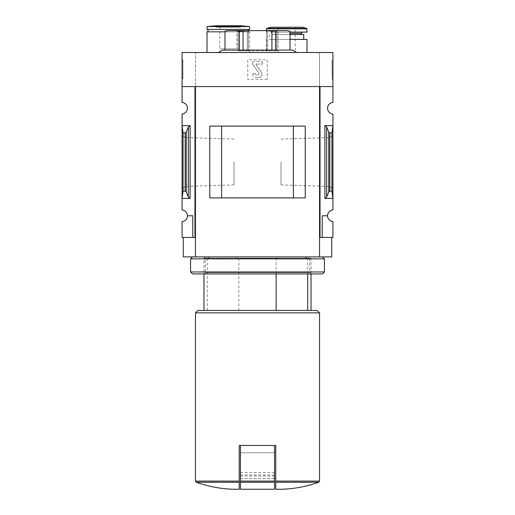 <?xml version="1.0" encoding="UTF-8"?>
<svg xmlns="http://www.w3.org/2000/svg" width="515" height="515" viewBox="0 0 515 515"><rect width="100%" height="100%" fill="white"/><g stroke="black" fill="none" stroke-linecap="round" stroke-linejoin="round"><path stroke-width="0.39" stroke-dasharray="2.58 1.93" d="M238.857 310.416L311.028 310.416L238.857 310.416L238.857 258.382L236.121 256.895L309.534 256.895L311.028 258.382L238.857 258.382M307.674 273.922L307.674 258.382L311.028 258.382L311.028 273.922L203.972 273.922L311.028 273.922L309.708 272.609L205.292 272.609L205.292 258.208L309.708 258.208L205.292 258.208L203.972 256.895L311.028 256.895L203.972 256.895M307.674 258.382L304.944 256.895L309.534 256.895M195.481 256.869L195.481 52.536L195.481 256.869L319.519 256.869L319.519 52.536L195.481 52.536L319.519 52.536L319.519 256.869L195.481 256.869M267.234 79.278L247.767 79.278L247.767 59.811L267.234 59.811L267.234 79.278L267.234 59.811L247.767 59.811L247.767 79.278L267.234 79.278M249.595 52.536L207.011 52.536L249.595 52.536L249.595 31.833L207.011 31.833M307.011 52.536L266.384 52.536L307.011 52.511M195.455 237.428L195.455 256.895L195.455 237.428L195.455 256.895L319.545 256.895L319.545 237.428L331.712 237.428L319.545 237.428L319.545 86.578L195.455 86.578L195.455 237.428L183.289 237.428L195.455 237.428L194.973 237.428L194.973 86.578L194.973 237.428L182.072 237.428L182.072 221.592A5.839 5.839 0 0 0 187.428 215.772L192.777 215.772L192.777 237.428L192.777 215.772L187.428 215.772A5.839 5.839 0 0 0 182.072 209.953L182.072 114.053A5.839 5.839 0 0 0 187.428 108.234A5.839 5.839 0 0 0 182.072 102.414L182.072 52.511L332.928 52.511L332.928 86.578L320.027 86.578L320.027 237.428L319.545 237.428L319.545 256.895L331.712 256.895M194.973 237.428L194.973 86.578L182.072 86.578M319.545 481.094L275.75 481.094L275.75 445.456L239.25 445.456L239.25 489.25L233.166 489.25M183.05 191.129L185.162 191.129L186.256 191.941L188.355 197.071L190.106 198.378L182.072 198.378L183.05 191.129L183.05 132.876L182.072 125.628L190.106 125.628L188.355 126.928L186.256 132.065L185.162 132.876L183.05 132.876M182.072 162L182.072 189.469L182.072 162M182.072 79.278L182.072 59.811L182.072 79.278L182.928 79.278L182.072 79.278M327.572 215.772L322.223 215.772L322.223 237.428L322.223 215.772L327.572 215.772L322.223 215.772L322.223 237.428L332.928 237.428L332.928 221.592A5.839 5.839 0 0 1 327.572 215.772A5.839 5.839 0 0 1 332.928 209.953L332.928 198.378L324.894 198.378L324.894 125.628L326.645 126.928L328.744 132.065L329.838 132.876L331.95 132.876L332.928 125.628L332.928 114.053A5.839 5.839 0 0 1 327.572 108.234A5.839 5.839 0 0 1 332.928 102.414L332.928 86.578L320.027 86.578L320.027 237.428L320.027 86.578L332.928 86.578M322.223 237.428L320.027 237.428M331.95 132.876L331.95 191.129L332.928 198.378L332.928 125.628L324.894 125.628M332.928 162L332.928 189.469L332.928 162M331.95 191.129L329.838 191.129L329.838 132.876M329.838 191.129L328.744 191.941L326.645 197.071L324.894 198.378M332.928 59.811L332.928 79.278L332.928 59.811L332.072 59.811L332.928 59.811M319.545 237.428L319.545 256.895M183.289 256.895L195.455 256.895M304.944 256.895L236.121 256.895M296.749 52.511L218.251 52.511L296.749 52.511M332.072 79.278L332.928 79.278L332.072 79.278L332.072 59.811L332.072 79.278M332.928 77.45L332.928 64.072L332.928 77.45L332.072 77.45L332.072 74.012L332.928 74.012L332.928 72.293L332.928 74.012L332.072 74.012L332.072 64.072L332.928 64.072L332.928 61.639L332.928 64.072L332.072 64.072L332.072 77.45L332.928 77.45M332.072 61.639L332.928 61.639L332.072 61.639L332.072 64.072L332.928 64.072L332.072 64.072L332.072 61.639M332.072 72.293L332.072 74.012L332.072 72.293L332.928 72.293M182.928 79.278L182.928 59.811L182.072 59.811L182.928 59.811L182.928 79.278M182.928 64.072L182.072 64.072L182.072 77.45L182.072 61.639L182.072 64.072L182.928 64.072L182.928 77.45L182.928 64.072L182.072 64.072L182.928 64.072L182.928 61.639L182.928 64.072M182.928 77.45L182.072 77.45L182.928 77.45M182.928 74.012L182.072 74.012L182.072 72.293L182.072 74.012L182.928 74.012L182.928 72.293L182.928 74.012M182.928 72.293L182.072 72.293M182.928 61.639L182.072 61.639L182.928 61.639M187.428 215.772L192.777 215.772L192.777 237.428M221.611 197.889L293.389 197.889L293.389 126.117L221.611 126.117L221.611 197.889M209.772 197.915L305.228 197.915M209.772 126.091L305.228 126.091M281.834 489.25L275.75 489.25L275.75 481.094M319.545 312.85L195.455 312.85M274.534 445.456L240.466 445.456L274.534 445.456L274.534 481.094L240.466 481.094L240.466 445.456M317.111 310.416L197.889 310.416M207.326 310.416L207.326 258.382L203.972 258.382L276.143 258.382L278.879 256.895M276.143 273.922L276.143 258.382M210.056 256.895L207.326 258.382M274.534 481.094L274.534 489.25L240.466 489.25L240.466 481.094M274.534 478.441L274.534 452.756L240.466 452.756L240.466 478.474L240.466 452.756L274.534 452.756L274.534 478.441L240.466 478.441M222.461 50.084L292.539 50.084M243.074 50.084L289.997 50.084L225.004 50.084L243.074 50.084L243.074 31.19L236.475 30.617L227.958 30.617L225.004 31.19L225.004 50.084M239.424 50.084L239.424 31.19M289.997 50.084L289.997 31.19L287.042 30.617L278.525 30.617L275.577 31.19L266.017 30.617L248.983 30.617L243.074 31.19M275.577 50.084L275.577 31.19M271.926 50.084L271.926 31.19M267.684 30.617L276.98 30.617L267.684 30.617L267.684 50.811L276.98 50.811L266.628 50.811L267.684 50.811L267.684 30.617M248.372 30.617L266.628 30.617L238.02 30.617L248.372 30.617L248.372 50.811L266.628 50.811L238.02 50.811L248.372 50.811L248.372 30.617M287.911 30.617L287.042 30.617M278.525 30.617L266.017 30.617M248.983 30.617L236.475 30.617M227.958 30.617L227.089 30.617M289.997 39.398L307.011 39.398M295.211 52.536L278.184 52.536L295.211 52.536L295.211 27.237L278.184 27.237L295.211 27.237M303.728 39.398L269.667 39.398L303.728 39.398M289.997 34.531L303.728 34.531M301.294 34.531L272.1 34.531L301.294 34.531M302.511 32.097L270.884 32.097L302.511 32.097M289.997 32.097L307.011 32.097M270.922 27.237L302.472 27.237M248.616 31.833L207.989 31.833L248.616 31.833L248.616 30.617M225.004 31.833L249.595 31.833M248.616 29.4L207.989 29.4L248.616 29.4M240.466 27.237L240.466 25.75L216.139 25.75L216.139 27.237L240.466 27.237L216.139 27.237M249.595 26.548L207.011 26.548M249.595 29.4L207.011 29.4M236.816 27.237L219.789 27.237L236.816 27.237L236.816 48.867L219.789 48.867L236.816 48.867M329.896 162L329.896 186.436L329.896 162M281.016 162L281.016 184.911L281.016 162M233.984 162L233.984 184.911L233.984 162M185.104 162L185.104 186.436L185.104 162M256.071 64.072L262.367 64.072L256.071 64.072L255.871 64.452L261.491 72.473L255.871 64.452L256.071 64.072M258.897 77.45A3.161 3.161 0 0 0 261.491 72.473A3.161 3.161 0 0 1 258.897 77.45L256.283 77.45L258.897 77.45M252.633 73.806A3.65 3.65 0 0 0 256.283 77.45A3.65 3.65 0 0 1 252.633 73.806L255.067 73.317L252.633 73.806M255.067 73.317A1.706 1.706 0 0 0 256.773 75.023L257.964 75.023L256.773 75.023A1.706 1.706 0 0 1 255.067 73.317M257.964 75.023A1.217 1.217 0 0 0 258.961 73.104L252.633 64.072L258.961 73.104A1.217 1.217 0 0 1 257.964 75.023M252.633 61.639L252.633 64.072L252.633 61.639L262.367 61.639L252.633 61.639M262.367 64.072L262.367 61.639L262.367 64.072M205.466 256.895L203.972 258.382L203.972 273.922L205.292 272.609L309.708 272.609L309.708 258.208L311.028 256.895M192.539 256.895L322.461 256.895L192.539 256.895M324.411 258.839L190.589 258.839M324.411 271.978L190.589 271.978M322.461 273.922L192.539 273.922M239.25 482.24L196.267 482.24M239.25 481.094L195.455 481.094M190.106 198.378L190.106 125.628M185.162 191.129L185.162 132.876M326.645 197.071L326.645 126.928M328.744 191.941L328.744 132.065M188.355 197.071L188.355 126.928M186.256 191.941L186.256 132.065M318.734 482.24L275.75 482.24M274.534 482.24L240.466 482.24M274.534 476.04L240.466 476.04M274.534 475.004L240.466 475.004M274.534 472.609L240.466 472.609M266.628 50.811L266.628 30.617L266.628 50.811M276.812 50.811L276.812 30.617L276.812 50.811M247.316 50.811L247.316 30.617L247.316 50.811M238.188 50.811L238.188 30.617L238.188 50.811M289.997 33.314L301.294 33.314M266.384 28.827L307.011 28.827M266.744 28.357L306.65 28.357M274.534 478.474L240.466 478.474M276.98 50.811L276.98 30.617M238.02 50.811L238.02 30.617M266.384 39.398L266.384 52.536M278.184 27.237L278.184 52.536M269.667 34.531L269.667 39.398M270.884 32.097L272.1 33.314L272.1 34.531M266.384 30.617L266.384 32.097M219.789 27.237L219.789 48.867M281.016 184.911L329.896 186.436L332.928 189.469M281.016 139.095L329.896 137.569L332.928 134.537M233.984 139.095L185.104 137.569L182.072 134.537M233.984 184.911L185.104 186.436L182.072 189.469"/><path stroke-width="0.77" d="M307.674 310.416L307.674 273.922M239.25 482.24L196.267 482.24C208.202 486.488 220.504 488.825 233.166 489.25L239.25 489.25L239.25 445.456L240.466 445.456L240.466 489.25L274.534 489.25L274.534 482.24L240.466 482.24M187.428 215.772A5.839 5.839 0 0 1 182.072 221.592L182.072 237.428L194.973 237.428L194.973 86.578L182.072 86.578L182.072 102.414A5.839 5.839 0 0 1 187.428 108.234A5.839 5.839 0 0 1 182.072 114.053L182.072 209.953A5.839 5.839 0 0 1 187.428 215.772L192.777 215.772L192.777 237.428M195.455 237.428L194.973 237.428M190.106 125.628L182.072 125.628L183.05 132.876L185.162 132.876L186.256 132.065L188.355 126.928L190.106 125.628L190.106 198.378L182.072 198.378L183.05 191.129L183.05 132.876M190.106 198.378L188.355 197.071L186.256 191.941L185.162 191.129L183.05 191.129M319.545 237.428L320.027 237.428L320.027 86.578L332.928 86.578L332.928 52.511L182.072 52.511L182.072 86.578M332.928 221.592L332.928 237.428L322.223 237.428L322.223 215.772L327.572 215.772A5.839 5.839 0 0 0 332.928 221.592M320.027 237.428L322.223 237.428M332.928 86.578L332.928 102.414A5.839 5.839 0 0 0 327.572 108.234A5.839 5.839 0 0 0 332.928 114.053L332.928 209.953A5.839 5.839 0 0 0 327.572 215.772M326.645 197.071L328.744 191.941L329.838 191.129L331.95 191.129L332.928 198.378L324.894 198.378L326.645 197.071L326.645 126.928L324.894 125.628L332.928 125.628L331.95 132.876L329.838 132.876L328.744 132.065L326.645 126.928M331.95 191.129L331.95 132.876M331.712 237.428L331.712 256.895L183.289 256.895L183.289 237.428M195.455 256.895L195.455 86.578L319.545 86.578L319.545 256.895M305.228 197.915L209.772 197.915L209.772 126.091L305.228 126.091L305.228 197.915M293.389 197.889L293.389 126.117L221.611 126.117L221.611 197.889L293.389 197.889M275.75 482.24L275.75 489.25L281.834 489.25C294.496 488.825 306.798 486.488 318.734 482.24L275.75 482.24L275.75 445.456L240.466 445.456M196.267 482.24L195.455 481.094L195.455 312.85L319.545 312.85L319.545 481.094L318.734 482.24M195.455 312.85L197.889 310.416L317.111 310.416L319.545 312.85M276.143 310.416L276.143 273.922M274.534 445.456L274.534 482.24M296.749 52.511L292.539 50.084L222.461 50.084L218.251 52.511M225.004 50.084L225.004 31.19L227.958 30.617L236.475 30.617L239.424 31.19L248.983 30.617L266.017 30.617L271.926 31.19L278.525 30.617L287.042 30.617L289.997 31.19L289.997 50.084M239.424 50.084L239.424 31.19M243.074 50.084L243.074 31.19M271.926 50.084L271.926 31.19M275.577 50.084L275.577 31.19M236.475 30.617L248.983 30.617M266.017 30.617L278.525 30.617M287.042 30.617L289.997 31.177M225.004 31.177L227.958 30.617M307.011 52.536L307.011 39.398L289.997 39.398M303.728 39.398L303.728 34.531L289.997 34.531M302.511 32.097L301.294 33.314L301.294 34.531M306.65 28.357L266.744 28.357L270.922 27.237L302.472 27.237L306.65 28.357L307.011 32.097L289.997 32.097M207.011 52.536L207.011 31.833L225.004 31.833M248.616 29.4L248.616 30.617M216.139 25.75L240.466 25.75L249.595 26.548L207.011 26.548L216.139 25.75M249.595 26.548L249.595 29.4L207.011 29.4L207.011 26.548M192.539 256.895L190.589 258.839L324.411 258.839L322.461 256.895M324.411 271.978L322.461 273.922L192.539 273.922L190.589 271.978L324.411 271.978L324.411 258.839M190.589 271.978L190.589 258.839M195.455 481.094L239.25 481.094M185.162 191.129L185.162 132.876M324.894 198.378L324.894 125.628M329.838 191.129L329.838 132.876M328.744 191.941L328.744 132.065M188.355 197.071L188.355 126.928M186.256 191.941L186.256 132.065M275.75 481.094L319.545 481.094M274.534 481.094L240.466 481.094M301.294 33.314L289.997 33.314M307.011 28.827L266.384 28.827L266.384 30.617M311.028 310.416L311.028 273.922M203.972 310.416L203.972 273.922M266.744 28.357L266.384 28.827M207.989 29.4L207.989 31.833"/></g></svg>
